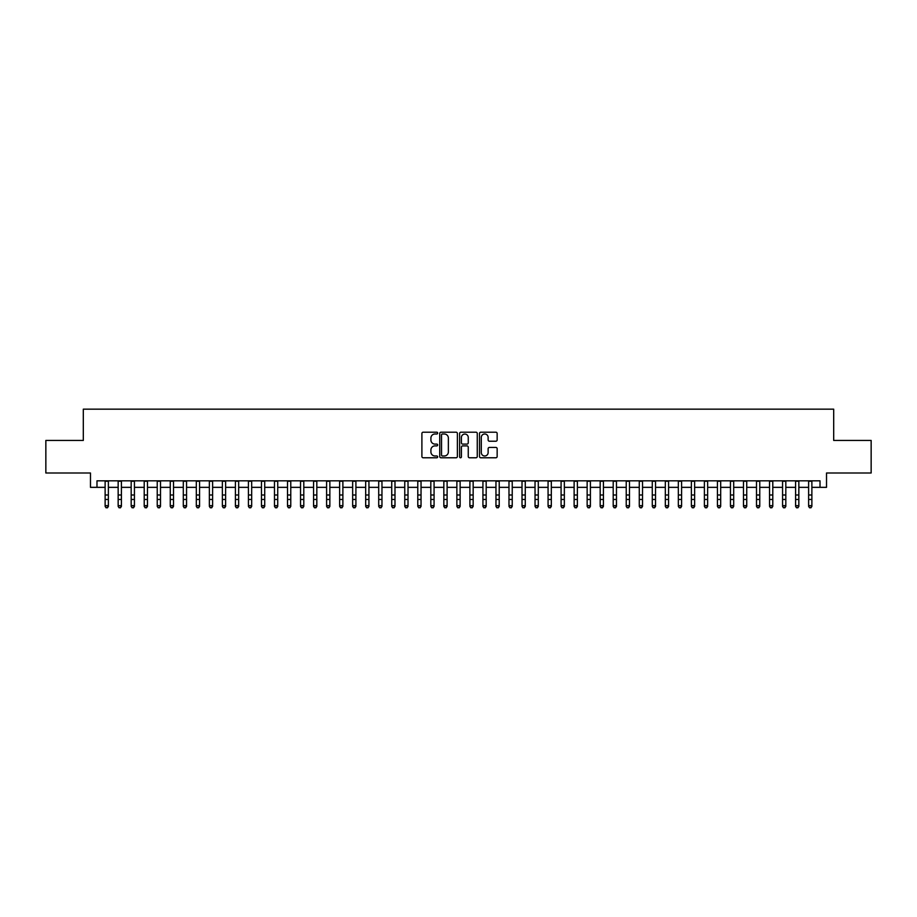 <?xml version="1.0" encoding="UTF-8"?>
<svg xmlns="http://www.w3.org/2000/svg" width="917" height="917" viewBox="0 0 917 917"><rect width="100%" height="100%" fill="white"/><g stroke="black" fill="none" stroke-linecap="round" stroke-linejoin="round"><path stroke-width="1.38" d="M437.661 433.099A0.894 0.894 0 0 0 436.756 432.205L423.173 432.205A1.284 1.284 0 0 0 421.9 433.489L421.9 456.506A1.284 1.284 0 0 0 423.173 457.778L436.756 457.778A0.894 0.894 0 0 0 437.661 456.884A0.894 0.894 0 0 0 436.756 455.99L435.002 455.99A4.092 4.092 0 0 1 430.91 451.898L430.91 449.983A4.092 4.092 0 0 1 435.002 445.891L436.756 445.891A0.894 0.894 0 0 0 437.661 444.997A0.894 0.894 0 0 0 436.756 444.103L435.002 444.103A4.092 4.092 0 0 1 430.91 440.011L430.91 438.085A4.092 4.092 0 0 1 435.002 433.993L436.756 433.993A0.894 0.894 0 0 0 437.661 433.099M495.868 441.226A1.284 1.284 0 0 0 497.152 439.942L497.152 433.489A1.284 1.284 0 0 0 495.868 432.205L480.783 432.205A1.284 1.284 0 0 0 479.499 433.489L479.499 456.506A1.284 1.284 0 0 0 480.783 457.778L495.868 457.778A1.284 1.284 0 0 0 497.152 456.506L497.152 448.7A1.284 1.284 0 0 0 495.868 447.427L489.414 447.427A1.284 1.284 0 0 0 488.131 448.7L488.131 452.574A3.416 3.416 0 0 1 484.715 455.99A3.416 3.416 0 0 1 481.299 452.574L481.299 437.42A3.416 3.416 0 0 1 484.715 433.993A3.416 3.416 0 0 1 488.131 437.42L488.131 439.942A1.284 1.284 0 0 0 489.414 441.226L495.868 441.226M96.984 487.34L96.984 480.817L820.016 480.817L820.016 487.34L826.526 487.34L826.526 473L871.15 473L871.15 440.435L833.691 440.435L833.691 409.165L83.309 409.165L83.309 440.435L45.85 440.435L45.85 473L90.474 473L90.474 487.34L105.123 487.34M457.377 433.489A1.284 1.284 0 0 0 456.104 432.205L441.008 432.205A1.284 1.284 0 0 0 439.736 433.489L439.736 456.506A1.284 1.284 0 0 0 441.008 457.778L456.104 457.778A1.284 1.284 0 0 0 457.377 456.506L457.377 433.489M460.896 432.205L475.992 432.205A1.284 1.284 0 0 1 477.264 433.489L477.264 456.506A1.284 1.284 0 0 1 475.992 457.778L469.527 457.778A1.284 1.284 0 0 1 468.255 456.506L468.255 447.164A1.284 1.284 0 0 0 466.971 445.891L462.684 445.891A1.284 1.284 0 0 0 461.411 447.164L461.411 456.884A0.894 0.894 0 0 1 460.517 457.778A0.894 0.894 0 0 1 459.623 456.884L459.623 433.489A1.284 1.284 0 0 1 460.896 432.205M108.378 487.34L118.155 487.34M121.411 487.34L131.177 487.34M134.432 487.34L144.21 487.34M147.465 487.34L157.231 487.34M160.498 487.34L170.264 487.34M173.519 487.34L183.297 487.34M186.552 487.34L196.318 487.34M199.574 487.34L209.351 487.34M212.606 487.34L222.373 487.34M225.628 487.34L235.405 487.34M238.661 487.34L248.427 487.34M251.682 487.34L261.46 487.34M264.715 487.34L274.481 487.34M277.736 487.34L287.514 487.34M290.769 487.34L300.535 487.34M303.802 487.34L313.568 487.34M316.823 487.34L326.601 487.34M329.856 487.34L339.622 487.34M342.878 487.34L352.655 487.34M355.911 487.34L365.677 487.34M368.932 487.34L378.71 487.34M381.965 487.34L391.731 487.34M394.986 487.34L404.764 487.34M408.019 487.34L417.785 487.34M421.041 487.34L430.818 487.34M434.073 487.34L443.839 487.34M447.106 487.34L456.872 487.34M460.128 487.34L469.894 487.34M473.161 487.34L482.927 487.34M486.182 487.34L495.959 487.34M499.215 487.34L508.981 487.34M512.236 487.34L522.014 487.34M525.269 487.34L535.035 487.34M538.29 487.34L548.068 487.34M551.323 487.34L561.089 487.34M564.345 487.34L574.122 487.34M577.378 487.34L587.144 487.34M590.399 487.34L600.177 487.34M603.432 487.34L613.198 487.34M616.465 487.34L626.231 487.34M629.486 487.34L639.264 487.34M642.519 487.34L652.285 487.34M655.54 487.34L665.318 487.34M668.573 487.34L678.339 487.34M681.595 487.34L691.372 487.34M694.627 487.34L704.394 487.34M707.649 487.34L717.426 487.34M720.682 487.34L730.448 487.34M733.703 487.34L743.481 487.34M746.736 487.34L756.502 487.34M759.769 487.34L769.535 487.34M772.79 487.34L782.568 487.34M785.823 487.34L795.589 487.34M798.845 487.34L808.622 487.34M811.877 487.34L820.016 487.34M442.418 433.993A0.894 0.894 0 0 0 441.524 434.887L441.524 455.096A0.894 0.894 0 0 0 442.418 455.99L444.275 455.99A4.092 4.092 0 0 0 448.367 451.898L448.367 438.085A4.092 4.092 0 0 0 444.275 433.993L442.418 433.993M468.255 437.478A3.416 3.416 0 0 0 464.827 434.062A3.416 3.416 0 0 0 461.411 437.478L461.411 442.819A1.284 1.284 0 0 0 462.684 444.103L466.971 444.103A1.284 1.284 0 0 0 468.255 442.819L468.255 437.478M108.378 480.817L108.378 506.402L107.404 507.835L106.108 507.537L107.404 507.835M105.123 480.817L105.123 505.668L108.378 505.668L107.404 507.537M106.108 507.835L105.123 506.402L106.108 507.537M121.411 480.817L121.411 506.402L120.436 507.835L119.13 507.537L120.436 507.835M118.155 480.817L118.155 505.668L121.411 505.668L120.436 507.537M119.13 507.835L118.155 506.402L119.13 507.537M134.432 480.817L134.432 506.402L133.458 507.835L132.163 507.537L133.458 507.835M131.177 480.817L131.177 505.668L134.432 505.668L133.458 507.537M132.163 507.835L131.177 506.402L132.163 507.537M147.465 480.817L147.465 506.402L146.491 507.835L145.184 507.537L146.491 507.835M144.21 480.817L144.21 505.668L147.465 505.668L146.491 507.537M145.184 507.835L144.21 506.402L145.184 507.537M160.498 480.817L160.498 506.402L159.512 507.835L158.217 507.537L159.512 507.835M157.231 480.817L157.231 505.668L160.498 505.668L159.512 507.537M158.217 507.835L157.231 506.402L158.217 507.537M173.519 480.817L173.519 506.402L172.545 507.835L171.238 507.537L172.545 507.835M170.264 480.817L170.264 505.668L173.519 505.668L172.545 507.537M171.238 507.835L170.264 506.402L171.238 507.537M186.552 480.817L186.552 506.402L185.566 507.835L184.271 507.537L185.566 507.835M183.297 480.817L183.297 505.668L186.552 505.668L185.566 507.537M184.271 507.835L183.297 506.402L184.271 507.537M199.574 480.817L199.574 506.402L198.599 507.835L197.293 507.537L198.599 507.835M196.318 480.817L196.318 505.668L199.574 505.668L198.599 507.537M197.293 507.835L196.318 506.402L197.293 507.537M212.606 480.817L212.606 506.402L211.632 507.835L210.325 507.537L211.632 507.835M209.351 480.817L209.351 505.668L212.606 505.668L211.632 507.537M210.325 507.835L209.351 506.402L210.325 507.537M225.628 480.817L225.628 506.402L224.654 507.835L223.347 507.537L224.654 507.835M222.373 480.817L222.373 505.668L225.628 505.668L224.654 507.537M223.347 507.835L222.373 506.402L223.347 507.537M238.661 480.817L238.661 506.402L237.686 507.835L236.38 507.537L237.686 507.835M235.405 480.817L235.405 505.668L238.661 505.668L237.686 507.537M236.38 507.835L235.405 506.402L236.38 507.537M251.682 480.817L251.682 506.402L250.708 507.835L249.401 507.537L250.708 507.835M248.427 480.817L248.427 505.668L251.682 505.668L250.708 507.537M249.401 507.835L248.427 506.402L249.401 507.537M264.715 480.817L264.715 506.402L263.741 507.835L262.434 507.537L263.741 507.835M261.46 480.817L261.46 505.668L264.715 505.668L263.741 507.537M262.434 507.835L261.46 506.402L262.434 507.537M277.736 480.817L277.736 506.402L276.762 507.835L275.467 507.537L276.762 507.835M274.481 480.817L274.481 505.668L277.736 505.668L276.762 507.537M275.467 507.835L274.481 506.402L275.467 507.537M290.769 480.817L290.769 506.402L289.795 507.835L288.488 507.537L289.795 507.835M287.514 480.817L287.514 505.668L290.769 505.668L289.795 507.537M288.488 507.835L287.514 506.402L288.488 507.537M303.802 480.817L303.802 506.402L302.816 507.835L301.521 507.537L302.816 507.835M300.535 480.817L300.535 505.668L303.802 505.668L302.816 507.537M301.521 507.835L300.535 506.402L301.521 507.537M316.823 480.817L316.823 506.402L315.849 507.835L314.542 507.537L315.849 507.835M313.568 480.817L313.568 505.668L316.823 505.668L315.849 507.537M314.542 507.835L313.568 506.402L314.542 507.537M329.856 480.817L329.856 506.402L328.871 507.835L327.575 507.537L328.871 507.835M326.601 480.817L326.601 505.668L329.856 505.668L328.871 507.537M327.575 507.835L326.601 506.402L327.575 507.537M342.878 480.817L342.878 506.402L341.903 507.835L340.597 507.537L341.903 507.835M339.622 480.817L339.622 505.668L342.878 505.668L341.903 507.537M340.597 507.835L339.622 506.402L340.597 507.537M355.911 480.817L355.911 506.402L354.925 507.835L353.63 507.537L354.925 507.835M352.655 480.817L352.655 505.668L355.911 505.668L354.925 507.537M353.63 507.835L352.655 506.402L353.63 507.537M368.932 480.817L368.932 506.402L367.958 507.835L366.651 507.537L367.958 507.835M365.677 480.817L365.677 505.668L368.932 505.668L367.958 507.537M366.651 507.835L365.677 506.402L366.651 507.537M381.965 480.817L381.965 506.402L380.991 507.835L379.684 507.537L380.991 507.835M378.71 480.817L378.71 505.668L381.965 505.668L380.991 507.537M379.684 507.835L378.71 506.402L379.684 507.537M394.986 480.817L394.986 506.402L394.012 507.835L392.705 507.537L394.012 507.835M391.731 480.817L391.731 505.668L394.986 505.668L394.012 507.537M392.705 507.835L391.731 506.402L392.705 507.537M408.019 480.817L408.019 506.402L407.045 507.835L405.738 507.537L407.045 507.835M404.764 480.817L404.764 505.668L408.019 505.668L407.045 507.537M405.738 507.835L404.764 506.402L405.738 507.537M421.041 480.817L421.041 506.402L420.066 507.835L418.771 507.537L420.066 507.835M417.785 480.817L417.785 505.668L421.041 505.668L420.066 507.537M418.771 507.835L417.785 506.402L418.771 507.537M434.073 480.817L434.073 506.402L433.099 507.835L431.792 507.537L433.099 507.835M430.818 480.817L430.818 505.668L434.073 505.668L433.099 507.537M431.792 507.835L430.818 506.402L431.792 507.537M447.106 480.817L447.106 506.402L446.12 507.835L444.825 507.537L446.12 507.835M443.839 480.817L443.839 505.668L447.106 505.668L446.12 507.537M444.825 507.835L443.839 506.402L444.825 507.537M460.128 480.817L460.128 506.402L459.153 507.835L457.847 507.537L459.153 507.835M456.872 480.817L456.872 505.668L460.128 505.668L459.153 507.537M457.847 507.835L456.872 506.402L457.847 507.537M473.161 480.817L473.161 506.402L472.175 507.835L470.88 507.537L472.175 507.835M469.894 480.817L469.894 505.668L473.161 505.668L472.175 507.537M470.88 507.835L469.894 506.402L470.88 507.537M486.182 480.817L486.182 506.402L485.208 507.835L483.901 507.537L485.208 507.835M482.927 480.817L482.927 505.668L486.182 505.668L485.208 507.537M483.901 507.835L482.927 506.402L483.901 507.537M499.215 480.817L499.215 506.402L498.229 507.835L496.934 507.537L498.229 507.835M495.959 480.817L495.959 505.668L499.215 505.668L498.229 507.537M496.934 507.835L495.959 506.402L496.934 507.537M512.236 480.817L512.236 506.402L511.262 507.835L509.955 507.537L511.262 507.835M508.981 480.817L508.981 505.668L512.236 505.668L511.262 507.537M509.955 507.835L508.981 506.402L509.955 507.537M525.269 480.817L525.269 506.402L524.295 507.835L522.988 507.537L524.295 507.835M522.014 480.817L522.014 505.668L525.269 505.668L524.295 507.537M522.988 507.835L522.014 506.402L522.988 507.537M538.29 480.817L538.29 506.402L537.316 507.835L536.009 507.537L537.316 507.835M535.035 480.817L535.035 505.668L538.29 505.668L537.316 507.537M536.009 507.835L535.035 506.402L536.009 507.537M551.323 480.817L551.323 506.402L550.349 507.835L549.042 507.537L550.349 507.835M548.068 480.817L548.068 505.668L551.323 505.668L550.349 507.537M549.042 507.835L548.068 506.402L549.042 507.537M564.345 480.817L564.345 506.402L563.37 507.835L562.075 507.537L563.37 507.835M561.089 480.817L561.089 505.668L564.345 505.668L563.37 507.537M562.075 507.835L561.089 506.402L562.075 507.537M577.378 480.817L577.378 506.402L576.403 507.835L575.097 507.537L576.403 507.835M574.122 480.817L574.122 505.668L577.378 505.668L576.403 507.537M575.097 507.835L574.122 506.402L575.097 507.537M590.399 480.817L590.399 506.402L589.425 507.835L588.129 507.537L589.425 507.835M587.144 480.817L587.144 505.668L590.399 505.668L589.425 507.537M588.129 507.835L587.144 506.402L588.129 507.537M603.432 480.817L603.432 506.402L602.458 507.835L601.151 507.537L602.458 507.835M600.177 480.817L600.177 505.668L603.432 505.668L602.458 507.537M601.151 507.835L600.177 506.402L601.151 507.537M616.465 480.817L616.465 506.402L615.479 507.835L614.184 507.537L615.479 507.835M613.198 480.817L613.198 505.668L616.465 505.668L615.479 507.537M614.184 507.835L613.198 506.402L614.184 507.537M629.486 480.817L629.486 506.402L628.512 507.835L627.205 507.537L628.512 507.835M626.231 480.817L626.231 505.668L629.486 505.668L628.512 507.537M627.205 507.835L626.231 506.402L627.205 507.537M642.519 480.817L642.519 506.402L641.533 507.835L640.238 507.537L641.533 507.835M639.264 480.817L639.264 505.668L642.519 505.668L641.533 507.537M640.238 507.835L639.264 506.402L640.238 507.537M655.54 480.817L655.54 506.402L654.566 507.835L653.259 507.537L654.566 507.835M652.285 480.817L652.285 505.668L655.54 505.668L654.566 507.537M653.259 507.835L652.285 506.402L653.259 507.537M668.573 480.817L668.573 506.402L667.599 507.835L666.292 507.537L667.599 507.835M665.318 480.817L665.318 505.668L668.573 505.668L667.599 507.537M666.292 507.835L665.318 506.402L666.292 507.537M681.595 480.817L681.595 506.402L680.62 507.835L679.314 507.537L680.62 507.835M678.339 480.817L678.339 505.668L681.595 505.668L680.62 507.537M679.314 507.835L678.339 506.402L679.314 507.537M694.627 480.817L694.627 506.402L693.653 507.835L692.346 507.537L693.653 507.835M691.372 480.817L691.372 505.668L694.627 505.668L693.653 507.537M692.346 507.835L691.372 506.402L692.346 507.537M707.649 480.817L707.649 506.402L706.675 507.835L705.368 507.537L706.675 507.835M704.394 480.817L704.394 505.668L707.649 505.668L706.675 507.537M705.368 507.835L704.394 506.402L705.368 507.537M720.682 480.817L720.682 506.402L719.707 507.835L718.401 507.537L719.707 507.835M717.426 480.817L717.426 505.668L720.682 505.668L719.707 507.537M718.401 507.835L717.426 506.402L718.401 507.537M733.703 480.817L733.703 506.402L732.729 507.835L731.434 507.537L732.729 507.835M730.448 480.817L730.448 505.668L733.703 505.668L732.729 507.537M731.434 507.835L730.448 506.402L731.434 507.537M746.736 480.817L746.736 506.402L745.762 507.835L744.455 507.537L745.762 507.835M743.481 480.817L743.481 505.668L746.736 505.668L745.762 507.537M744.455 507.835L743.481 506.402L744.455 507.537M759.769 480.817L759.769 506.402L758.783 507.835L757.488 507.537L758.783 507.835M756.502 480.817L756.502 505.668L759.769 505.668L758.783 507.537M757.488 507.835L756.502 506.402L757.488 507.537M772.79 480.817L772.79 506.402L771.816 507.835L770.509 507.537L771.816 507.835M769.535 480.817L769.535 505.668L772.79 505.668L771.816 507.537M770.509 507.835L769.535 506.402L770.509 507.537M785.823 480.817L785.823 506.402L784.837 507.835L783.542 507.537L784.837 507.835M782.568 480.817L782.568 505.668L785.823 505.668L784.837 507.537M783.542 507.835L782.568 506.402L783.542 507.537M798.845 480.817L798.845 506.402L797.87 507.835L796.564 507.537L797.87 507.835M795.589 480.817L795.589 505.668L798.845 505.668L797.87 507.537M796.564 507.835L795.589 506.402L796.564 507.537M811.877 480.817L811.877 506.402L810.892 507.835L809.596 507.537L810.892 507.835M808.622 480.817L808.622 505.668L811.877 505.668L810.892 507.537M809.596 507.835L808.622 506.402L809.596 507.537M108.378 494.997L105.123 494.997M108.378 499.467L105.123 499.467M108.378 481.242L105.123 481.242M121.411 494.997L118.155 494.997M121.411 499.467L118.155 499.467M121.411 481.242L118.155 481.242M134.432 494.997L131.177 494.997M134.432 499.467L131.177 499.467M134.432 481.242L131.177 481.242M147.465 494.997L144.21 494.997M147.465 499.467L144.21 499.467M147.465 481.242L144.21 481.242M160.498 494.997L157.231 494.997M160.498 499.467L157.231 499.467M160.498 481.242L157.231 481.242M173.519 494.997L170.264 494.997M173.519 499.467L170.264 499.467M173.519 481.242L170.264 481.242M186.552 494.997L183.297 494.997M186.552 499.467L183.297 499.467M186.552 481.242L183.297 481.242M199.574 494.997L196.318 494.997M199.574 499.467L196.318 499.467M199.574 481.242L196.318 481.242M212.606 494.997L209.351 494.997M212.606 499.467L209.351 499.467M212.606 481.242L209.351 481.242M225.628 494.997L222.373 494.997M225.628 499.467L222.373 499.467M225.628 481.242L222.373 481.242M238.661 494.997L235.405 494.997M238.661 499.467L235.405 499.467M238.661 481.242L235.405 481.242M251.682 494.997L248.427 494.997M251.682 499.467L248.427 499.467M251.682 481.242L248.427 481.242M264.715 494.997L261.46 494.997M264.715 499.467L261.46 499.467M264.715 481.242L261.46 481.242M277.736 494.997L274.481 494.997M277.736 499.467L274.481 499.467M277.736 481.242L274.481 481.242M290.769 494.997L287.514 494.997M290.769 499.467L287.514 499.467M290.769 481.242L287.514 481.242M303.802 494.997L300.535 494.997M303.802 499.467L300.535 499.467M303.802 481.242L300.535 481.242M316.823 494.997L313.568 494.997M316.823 499.467L313.568 499.467M316.823 481.242L313.568 481.242M329.856 494.997L326.601 494.997M329.856 499.467L326.601 499.467M329.856 481.242L326.601 481.242M342.878 494.997L339.622 494.997M342.878 499.467L339.622 499.467M342.878 481.242L339.622 481.242M355.911 494.997L352.655 494.997M355.911 499.467L352.655 499.467M355.911 481.242L352.655 481.242M368.932 494.997L365.677 494.997M368.932 499.467L365.677 499.467M368.932 481.242L365.677 481.242M381.965 494.997L378.71 494.997M381.965 499.467L378.71 499.467M381.965 481.242L378.71 481.242M394.986 494.997L391.731 494.997M394.986 499.467L391.731 499.467M394.986 481.242L391.731 481.242M408.019 494.997L404.764 494.997M408.019 499.467L404.764 499.467M408.019 481.242L404.764 481.242M421.041 494.997L417.785 494.997M421.041 499.467L417.785 499.467M421.041 481.242L417.785 481.242M434.073 494.997L430.818 494.997M434.073 499.467L430.818 499.467M434.073 481.242L430.818 481.242M447.106 494.997L443.839 494.997M447.106 499.467L443.839 499.467M447.106 481.242L443.839 481.242M460.128 494.997L456.872 494.997M460.128 499.467L456.872 499.467M460.128 481.242L456.872 481.242M473.161 494.997L469.894 494.997M473.161 499.467L469.894 499.467M473.161 481.242L469.894 481.242M486.182 494.997L482.927 494.997M486.182 499.467L482.927 499.467M486.182 481.242L482.927 481.242M499.215 494.997L495.959 494.997M499.215 499.467L495.959 499.467M499.215 481.242L495.959 481.242M512.236 494.997L508.981 494.997M512.236 499.467L508.981 499.467M512.236 481.242L508.981 481.242M525.269 494.997L522.014 494.997M525.269 499.467L522.014 499.467M525.269 481.242L522.014 481.242M538.29 494.997L535.035 494.997M538.29 499.467L535.035 499.467M538.29 481.242L535.035 481.242M551.323 494.997L548.068 494.997M551.323 499.467L548.068 499.467M551.323 481.242L548.068 481.242M564.345 494.997L561.089 494.997M564.345 499.467L561.089 499.467M564.345 481.242L561.089 481.242M577.378 494.997L574.122 494.997M577.378 499.467L574.122 499.467M577.378 481.242L574.122 481.242M590.399 494.997L587.144 494.997M590.399 499.467L587.144 499.467M590.399 481.242L587.144 481.242M603.432 494.997L600.177 494.997M603.432 499.467L600.177 499.467M603.432 481.242L600.177 481.242M616.465 494.997L613.198 494.997M616.465 499.467L613.198 499.467M616.465 481.242L613.198 481.242M629.486 494.997L626.231 494.997M629.486 499.467L626.231 499.467M629.486 481.242L626.231 481.242M642.519 494.997L639.264 494.997M642.519 499.467L639.264 499.467M642.519 481.242L639.264 481.242M655.54 494.997L652.285 494.997M655.54 499.467L652.285 499.467M655.54 481.242L652.285 481.242M668.573 494.997L665.318 494.997M668.573 499.467L665.318 499.467M668.573 481.242L665.318 481.242M681.595 494.997L678.339 494.997M681.595 499.467L678.339 499.467M681.595 481.242L678.339 481.242M694.627 494.997L691.372 494.997M694.627 499.467L691.372 499.467M694.627 481.242L691.372 481.242M707.649 494.997L704.394 494.997M707.649 499.467L704.394 499.467M707.649 481.242L704.394 481.242M720.682 494.997L717.426 494.997M720.682 499.467L717.426 499.467M720.682 481.242L717.426 481.242M733.703 494.997L730.448 494.997M733.703 499.467L730.448 499.467M733.703 481.242L730.448 481.242M746.736 494.997L743.481 494.997M746.736 499.467L743.481 499.467M746.736 481.242L743.481 481.242M759.769 494.997L756.502 494.997M759.769 499.467L756.502 499.467M759.769 481.242L756.502 481.242M772.79 494.997L769.535 494.997M772.79 499.467L769.535 499.467M772.79 481.242L769.535 481.242M785.823 494.997L782.568 494.997M785.823 499.467L782.568 499.467M785.823 481.242L782.568 481.242M798.845 494.997L795.589 494.997M798.845 499.467L795.589 499.467M798.845 481.242L795.589 481.242M811.877 494.997L808.622 494.997M811.877 499.467L808.622 499.467M811.877 481.242L808.622 481.242"/></g></svg>
